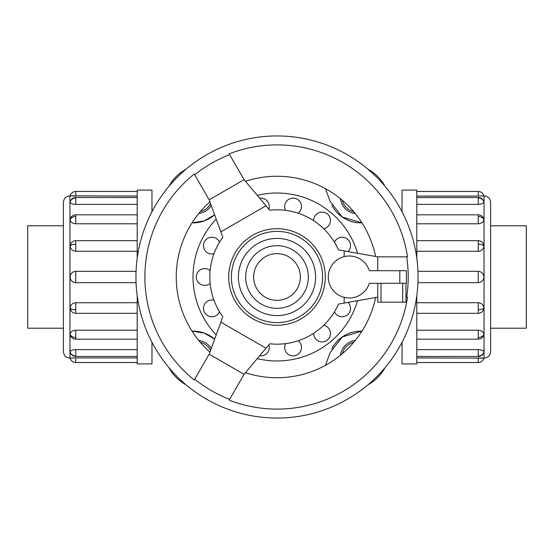 <?xml version="1.0" encoding="UTF-8"?>
<svg xmlns="http://www.w3.org/2000/svg" width="554" height="554" viewBox="0 0 554 554"><rect width="100%" height="100%" fill="white"/><g stroke="black" fill="none" stroke-linecap="round" stroke-linejoin="round"><path stroke-width="0.83" d="M192.023 331.126L204.364 333.12L214.633 339.187A32.804 32.804 0 0 0 193.09 331.126M330.087 352.711L325.496 365.308L330.087 352.711L342.192 336.991L361.977 331.126M357.559 253.289A83.973 83.973 0 0 0 257.257 195.382M216.185 219.093A83.973 83.973 0 0 0 216.185 334.907M334.471 242.209A8.4 8.4 0 0 1 349.706 241.987A8.4 8.4 0 0 1 348.037 251.613M313.682 220.721A8.4 8.4 0 0 1 327.31 213.913A8.4 8.4 0 0 1 323.709 228.712M406.657 256.848L407.557 256.848A132.108 132.108 0 0 0 229.169 153.86L229.626 154.642A131.208 131.208 0 0 0 194.724 174.794L194.267 174.004A132.108 132.108 0 0 0 194.267 379.996L194.724 379.206A131.208 131.208 0 0 0 229.626 399.358L229.169 400.14A132.108 132.108 0 0 0 407.557 297.152L406.657 297.152A131.208 131.208 0 0 0 406.657 256.848L377.752 256.848L338.48 249.923A67.179 67.179 0 0 0 269.708 210.215A67.179 67.179 0 0 1 285.629 210.375A8.4 8.4 0 0 1 294.957 198.332A8.4 8.4 0 0 1 298.128 213.228M213.969 253.76A8.4 8.4 0 0 1 204.294 241.987A8.4 8.4 0 0 1 219.529 242.209A67.179 67.179 0 0 1 222.812 237.292A67.179 67.179 0 0 0 222.812 316.708A67.179 67.179 0 0 1 219.529 311.791A8.4 8.4 0 0 1 204.294 312.013A8.4 8.4 0 0 1 213.969 300.24M210.125 283.413A8.4 8.4 0 0 1 196.303 277A8.4 8.4 0 0 1 210.125 270.587M268.863 344.782A8.4 8.4 0 0 1 259.632 355.786M298.128 340.772A8.4 8.4 0 0 1 294.957 355.668A8.4 8.4 0 0 1 285.629 343.625A67.179 67.179 0 0 1 269.708 343.785A67.179 67.179 0 0 0 338.48 304.077L377.752 297.152M323.709 325.288A8.4 8.4 0 0 1 327.31 340.087A8.4 8.4 0 0 1 313.682 333.279M348.037 302.387A8.4 8.4 0 0 1 342.019 316.763A8.4 8.4 0 0 1 334.471 311.791M353.715 342.31A15.554 15.554 0 0 0 342.31 353.715M355.266 340.447A17.105 17.105 0 0 0 340.447 355.266M210.513 350.495A15.554 15.554 0 0 0 200.285 342.31M211.219 348.556A17.105 17.105 0 0 0 198.734 340.447M490.602 225.776L526.3 225.776L526.3 328.224L490.602 328.224M63.398 328.224L27.7 328.224L27.7 225.776L63.398 225.776M402.038 211.718L402.038 190.07L416.795 190.07L416.795 258.233M484.044 195.867C488.026 196.254 490.214 198.443 490.602 202.432L490.602 351.568C490.214 355.557 488.026 357.745 484.044 358.133L484.044 195.867L478.247 196.068L483.871 195.867A5.796 5.796 0 0 0 478.247 191.469L416.795 191.469M483.871 202.044A5.796 5.353 180 0 0 478.247 197.979L478.247 204.398C481.661 204.211 483.531 203.422 483.871 202.044L483.704 201.524M478.247 191.469L478.247 196.068L416.795 196.068M478.247 204.398L416.795 204.398M483.871 219.633A5.796 4.1 180 0 0 478.247 216.517L478.247 214.82A5.796 5.796 0 0 1 483.704 218.664L483.871 219.633C483.531 222.119 481.661 223.497 478.247 223.781L416.795 223.781M483.871 245.955A5.796 2.216 180 0 0 478.247 244.266L478.247 240.692A5.796 5.796 0 0 1 482.887 243.012L483.871 245.955C483.531 249.162 481.661 250.934 478.247 251.267L416.795 251.267M417.938 271.328L478.247 271.328C481.661 271.661 483.531 273.551 483.871 277C483.531 280.449 481.661 282.339 478.247 282.672L417.938 282.672M416.795 302.733L478.247 302.733C481.661 303.066 483.531 304.839 483.871 308.045L482.887 310.988A5.796 5.796 0 0 1 478.247 313.308L416.795 313.308M416.795 349.602L478.247 349.602C481.661 349.789 483.531 350.578 483.871 351.956L483.843 352.178A5.796 5.796 0 0 1 478.247 356.464L416.795 356.464M416.795 357.932L483.871 358.133A5.796 5.796 0 0 1 478.247 362.531L416.795 362.531M416.795 330.219L478.247 330.219C481.661 330.503 483.531 331.881 483.871 334.367L483.704 335.336A5.796 5.796 0 0 1 478.247 339.18L416.795 339.18M151.962 342.282L151.962 363.93L137.205 363.93L137.205 295.767M69.956 358.133C65.974 357.745 63.786 355.557 63.398 351.568L63.398 202.432C63.786 198.443 65.974 196.254 69.956 195.867L69.956 358.133L75.753 357.932L70.129 358.133A5.796 5.796 0 0 0 75.753 362.531L137.205 362.531M70.129 351.956A5.796 5.353 0 0 0 75.753 356.021L75.753 349.602C72.339 349.789 70.469 350.578 70.129 351.956L70.296 352.476M75.753 362.531L75.753 357.932L137.205 357.932M75.753 349.602L137.205 349.602M70.129 334.367A5.796 4.1 0 0 0 75.753 337.483L75.753 339.18A5.796 5.796 0 0 1 70.296 335.336L70.129 334.367C70.469 331.881 72.339 330.503 75.753 330.219L137.205 330.219M70.129 308.045A5.796 2.216 0 0 0 75.753 309.734L75.753 313.308A5.796 5.796 0 0 1 71.113 310.988L70.129 308.045C70.469 304.839 72.339 303.066 75.753 302.733L137.205 302.733M136.062 282.672L75.753 282.672C72.339 282.339 70.469 280.449 70.129 277C70.469 273.551 72.339 271.661 75.753 271.328L136.062 271.328M137.205 251.267L75.753 251.267C72.339 250.934 70.469 249.162 70.129 245.955L71.113 243.012A5.796 5.796 0 0 1 75.753 240.692L137.205 240.692M137.205 204.398L75.753 204.398C72.339 204.211 70.469 203.422 70.129 202.044L70.157 201.822A5.796 5.796 0 0 1 75.753 197.536L137.205 197.536M137.205 196.068L70.129 195.867A5.796 5.796 0 0 1 75.753 191.469L137.205 191.469M137.205 223.781L75.753 223.781C72.339 223.497 70.469 222.119 70.129 219.633L70.296 218.664A5.796 5.796 0 0 1 75.753 214.82L137.205 214.82M245.457 372.683A100.752 100.752 0 0 0 375.64 297.526M209.911 201.836A100.752 100.752 0 0 0 209.911 352.164M135.952 277A141.048 141.048 0 0 0 277 418.048A141.048 141.048 0 0 0 418.048 277A141.048 141.048 0 0 0 277 135.952A141.048 141.048 0 0 0 135.952 277M328.3 277A20.997 20.997 0 0 0 369.324 283.295L406.373 283.295L406.373 270.705L369.324 270.705A20.997 20.997 0 0 0 328.3 277M315.593 277A38.593 38.593 0 0 0 277 238.407A38.593 38.593 0 0 0 238.407 277A38.593 38.593 0 0 0 277 315.593A38.593 38.593 0 0 0 315.593 277M325.288 277A48.288 48.288 0 0 1 277 325.288A48.288 48.288 0 0 1 228.712 277A48.288 48.288 0 0 1 277 228.712A48.288 48.288 0 0 1 325.288 277A48.288 48.288 0 0 0 277 228.712A48.288 48.288 0 0 0 228.712 277M405.964 283.295L405.964 302.186L377.752 302.186L377.752 283.295M405.964 297.152L406.657 297.152M377.752 256.848L377.752 270.705M344.179 297.359L344.179 303.073M344.179 250.927L344.179 256.641M194.724 174.794L209.177 199.821L222.812 237.292M229.626 399.358L244.079 374.331L269.708 343.785M244.079 374.331L209.177 354.179L194.724 379.206M222.812 316.708L209.177 354.179M265.989 348.217L220.831 322.144M209.177 199.821L244.079 179.669L229.626 154.642M269.708 210.215L244.079 179.669M220.831 231.856L265.989 205.783M375.64 256.474A100.752 100.752 0 0 0 245.457 181.317M69.956 195.867L75.753 196.068L75.753 191.469M137.205 258.233L137.205 190.07L151.962 190.07L151.962 211.718M484.044 358.133L478.247 357.932L478.247 362.531M416.795 295.767L416.795 363.93L402.038 363.93L402.038 342.282M169.012 367.738A42.644 42.644 0 0 0 186.026 384.788M186.026 169.212A42.644 42.644 0 0 0 169.012 186.262M384.988 186.262A42.644 42.644 0 0 0 367.974 169.212M367.974 384.788A42.644 42.644 0 0 0 384.988 367.738M198.734 213.553A17.105 17.105 0 0 0 211.219 205.444M200.285 211.69A15.554 15.554 0 0 0 210.513 203.505M340.447 198.734A17.105 17.105 0 0 0 355.266 213.553M342.31 200.285A15.554 15.554 0 0 0 353.715 211.69M259.632 198.214A8.4 8.4 0 0 1 268.863 209.218M257.257 358.618A83.973 83.973 0 0 0 357.559 300.711M361.977 222.874L342.192 217.009L330.087 201.289L325.496 188.692L330.087 201.289M331.846 205.285A32.804 32.804 0 0 0 360.91 222.874M193.09 222.874A32.804 32.804 0 0 0 214.633 214.814L204.364 220.88L192.023 222.874M360.91 331.126A32.804 32.804 0 0 0 331.846 348.715M483.871 308.045A5.796 2.216 180 0 1 478.247 309.734L478.247 313.308M478.247 302.733L478.247 309.734M483.871 351.956A5.796 5.353 180 0 1 478.247 356.021L478.247 356.464M478.247 349.602L478.247 356.021M483.843 201.822A5.796 5.796 0 0 0 478.247 197.536L478.247 197.979M478.247 271.328L478.247 282.672M483.871 334.367A5.796 4.1 180 0 1 478.247 337.483L478.247 339.18M478.247 330.219L478.247 337.483M70.129 245.955A5.796 2.216 0 0 1 75.753 244.266L75.753 240.692M75.753 251.267L75.753 244.266M70.129 202.044A5.796 5.353 0 0 1 75.753 197.979L75.753 197.536M75.753 204.398L75.753 197.979M70.157 352.178A5.796 5.796 0 0 0 75.753 356.464L75.753 356.021M75.753 282.672L75.753 271.328M70.129 219.633A5.796 4.1 0 0 1 75.753 216.517L75.753 214.82M75.753 223.781L75.753 216.517M308.329 277A31.329 31.329 0 0 0 277 245.671A31.329 31.329 0 0 0 245.671 277A31.329 31.329 0 0 0 277 308.329A31.329 31.329 0 0 0 308.329 277M300.358 277A23.358 23.358 0 0 0 277 253.642A23.358 23.358 0 0 0 253.642 277A23.358 23.358 0 0 0 277 300.358A23.358 23.358 0 0 0 300.358 277M231.399 277A45.601 45.601 0 0 0 277 322.601A45.601 45.601 0 0 0 322.601 277A45.601 45.601 0 0 0 277 231.399A45.601 45.601 0 0 0 231.399 277M399.815 283.295L399.815 270.705M402.682 283.295L402.682 302.186M381.034 283.295L381.034 302.186M75.753 337.483L75.753 330.219M75.753 309.734L75.753 302.733M478.247 216.517L478.247 223.781M478.247 244.266L478.247 251.267M478.247 197.536L416.795 197.536M478.247 240.692L416.795 240.692M478.247 214.82L416.795 214.82M75.753 356.464L137.205 356.464M75.753 313.308L137.205 313.308M75.753 339.18L137.205 339.18"/></g></svg>

